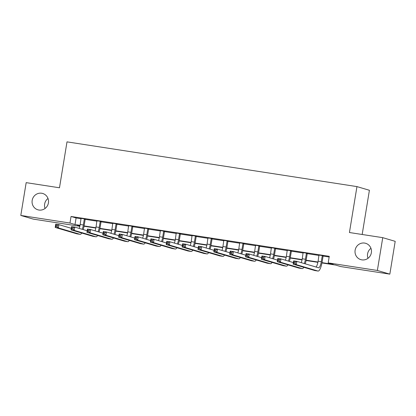 <?xml version="1.0" encoding="UTF-8"?>
<svg xmlns="http://www.w3.org/2000/svg" width="416" height="416" viewBox="0 0 416 416"><rect width="100%" height="100%" fill="white"/><g stroke="black" fill="none" stroke-linecap="round" stroke-linejoin="round"><path stroke-width="0.62" d="M45.053 208.473A8.512 8.211 106.4 0 1 44.637 204.058A8.512 8.211 106.4 0 1 48.001 198.479M48.422 202.888A8.512 8.211 106.4 0 1 37.887 209.804A8.512 8.211 106.4 0 1 32.178 200.382A8.512 8.211 106.4 0 1 42.708 193.471A8.512 8.211 106.4 0 1 48.422 202.888M367.999 258.305A8.512 8.211 106.4 0 1 367.578 253.89A8.512 8.211 106.4 0 1 370.947 248.31M371.363 252.72A8.512 8.211 106.4 0 1 360.833 259.636A8.512 8.211 106.4 0 1 355.124 250.214A8.512 8.211 106.4 0 1 365.654 243.303A8.512 8.211 106.4 0 1 371.363 252.72M362.17 234.489L369.408 190.278L356.954 186.602L67.002 141.861L59.483 187.782L26.172 182.645L20.8 215.446L69.971 223.033L75.02 224.52L80.044 225.295M356.954 186.602L349.435 232.523L382.741 237.661L395.2 241.337L389.828 274.139L340.657 266.552L335.608 265.065L321.953 262.954M79.825 226.304L33.259 219.118L20.8 215.446M322.01 262.631L333.252 264.368L328.198 262.876L329.274 256.318L71.048 216.471L76.097 217.963L81.13 218.738M85.176 219.362L96.996 221.187M101.036 221.811L112.856 223.631M116.901 224.255L128.716 226.08M132.761 226.704L144.581 228.53M148.621 229.154L160.441 230.974M164.486 231.598L176.301 233.423M180.346 234.047L192.166 235.872M196.206 236.496L208.026 238.316M212.072 238.94L223.886 240.765M227.932 241.389L239.751 243.214M243.792 243.838L255.611 245.664M259.657 246.288L271.471 248.108M275.517 248.732L287.336 250.557M291.377 251.181L303.196 253.006M307.242 253.63L319.056 255.45M323.102 256.074L329.16 257.01M323.3 255.736L319.01 255.076M307.44 253.292L303.15 252.632M291.58 250.843L287.29 250.182M275.714 248.394L271.424 247.733M259.854 245.95L255.564 245.284M243.994 243.5L239.704 242.84M228.129 241.051L223.839 240.391M212.269 238.607L207.979 237.942M196.409 236.158L192.119 235.498M180.544 233.709L176.254 233.048M164.684 231.265L160.394 230.599M148.824 228.816L144.534 228.155M132.959 226.366L128.669 225.706M117.099 223.922L112.809 223.257M101.239 221.473L96.949 220.813M85.374 219.024L81.084 218.364M382.741 237.661L377.369 270.462L389.828 274.139M71.048 216.471L69.971 223.033M328.198 262.876L377.369 270.462M84.084 225.919L95.909 227.744M99.949 228.368L111.769 230.194M115.809 230.818L127.629 232.638M131.669 233.262L143.494 235.087M147.534 235.711L159.354 237.536M163.394 238.16L175.214 239.98M179.254 240.604L191.079 242.429M195.114 243.053L206.939 244.878M210.98 245.502L222.799 247.322M226.84 247.946L238.664 249.772M242.7 250.396L254.524 252.221M258.565 252.845L270.384 254.665M274.425 255.289L286.25 257.114M290.285 257.738L302.11 259.563M306.15 260.187L317.97 262.007M79.981 225.618L77.376 225.217L79.903 225.961M317.907 262.33L306.088 260.51M302.042 259.886L290.228 258.06M286.182 257.436L274.368 255.611M270.322 254.987L258.502 253.167M254.457 252.543L242.642 250.718M238.597 250.094L226.782 248.269M222.737 247.645L210.917 245.825M206.872 245.201L195.057 243.376M191.012 242.752L179.197 240.926M175.152 240.302L163.332 238.482M159.286 237.858L147.472 236.033M143.426 235.409L131.612 233.584M127.566 232.96L115.747 231.14M111.701 230.511L99.887 228.691M95.841 228.067L84.027 226.242M76.097 217.963L75.02 224.52M318.984 254.956L318.115 261.212A6.651 1.742 -81.2 0 1 316.025 267.025M322.244 255.85L321.287 261.7A6.651 1.742 -81.2 0 1 318.588 267.774A6.651 1.742 -81.2 0 1 318.531 267.764L296.832 261.357L296.296 264.638L317.99 271.045A9.979 2.61 98.8 0 0 318.084 271.06A9.979 2.61 98.8 0 0 322.13 261.95L323.086 256.1L322.244 255.85L322.457 255.492M323.367 255.632L323.086 256.1M295.064 263.38L296.296 264.638L293.124 264.15L293.66 260.868L296.832 261.357L295.282 262.07L294.013 261.872L293.795 263.182L295.064 263.38L295.282 262.07M293.795 263.182L293.124 264.15L314.818 270.551A9.979 2.61 98.8 0 0 314.912 270.572A9.979 2.61 98.8 0 0 315 270.582M293.66 260.868L294.013 261.872M303.124 252.507L302.255 258.762A6.651 1.742 -81.2 0 1 301.246 262.662M307.502 253.183L307.226 253.651L306.384 253.406L305.427 259.251A6.651 1.742 -81.2 0 1 304.257 263.552M306.384 253.406L306.597 253.042M305.271 263.848A9.979 2.61 98.8 0 0 306.27 259.501L307.226 253.651M279.204 260.931L279.417 259.62L278.148 259.423L277.935 260.738L279.204 260.931L280.431 262.194L277.259 261.7L277.794 258.424L280.972 258.913L280.431 262.194L302.13 268.596A9.979 2.61 98.8 0 0 302.219 268.616A9.979 2.61 98.8 0 0 303.831 267.311M293.379 262.574L280.972 258.913L279.417 259.62M277.935 260.738L277.259 261.7L298.958 268.107A9.979 2.61 98.8 0 0 299.047 268.128A9.979 2.61 98.8 0 0 299.14 268.133M277.794 258.424L278.148 259.423M287.264 250.058L286.39 256.313A6.651 1.742 -81.2 0 1 285.386 260.213M291.642 250.734L291.361 251.207L290.524 250.957L289.562 256.802A6.651 1.742 -81.2 0 1 288.397 261.102M290.524 250.957L290.737 250.593M289.411 261.404A9.979 2.61 98.8 0 0 290.404 257.052L291.361 251.207M263.344 258.487L263.557 257.171L262.288 256.979L262.075 258.289L263.344 258.487L264.571 259.745L261.399 259.256L261.934 255.975L265.106 256.464L264.571 259.745L286.27 266.146A9.979 2.61 98.8 0 0 286.359 266.167A9.979 2.61 98.8 0 0 287.971 264.862M277.519 260.125L265.106 256.464L263.557 257.171M262.075 258.289L261.399 259.256L283.098 265.658A9.979 2.61 98.8 0 0 283.187 265.678A9.979 2.61 98.8 0 0 283.28 265.689M261.934 255.975L262.288 256.979M271.398 247.614L270.53 253.869A6.651 1.742 -81.2 0 1 269.526 257.769M275.782 248.29L275.501 248.758L274.659 248.508L273.702 254.358A6.651 1.742 -81.2 0 1 272.537 258.658M274.659 248.508L274.872 248.149M273.546 258.955A9.979 2.61 98.8 0 0 274.544 254.602L275.501 248.758M247.478 256.038L247.697 254.727L246.428 254.53L246.21 255.84L247.478 256.038L248.711 257.296L245.539 256.807L246.074 253.526L249.246 254.015L248.711 257.296L270.405 263.702A9.979 2.61 98.8 0 0 270.499 263.718A9.979 2.61 98.8 0 0 272.106 262.413M261.654 257.681L249.246 254.015L247.697 254.727M246.21 255.84L245.539 256.807L267.233 263.208A9.979 2.61 98.8 0 0 267.327 263.229A9.979 2.61 98.8 0 0 267.415 263.24M246.074 253.526L246.428 254.53M255.538 245.164L254.67 251.42A6.651 1.742 -81.2 0 1 253.661 255.32M259.917 245.84L259.641 246.308L258.799 246.064L257.842 251.909A6.651 1.742 -81.2 0 1 256.672 256.209M258.799 246.064L259.012 245.7M257.686 256.506A9.979 2.61 98.8 0 0 258.684 252.158L259.641 246.308M231.618 253.588L231.832 252.278L230.563 252.08L230.35 253.396L231.618 253.588L232.846 254.852L229.674 254.358L230.209 251.082L233.386 251.571L232.846 254.852L254.545 261.253A9.979 2.61 98.8 0 0 254.634 261.274A9.979 2.61 98.8 0 0 256.246 259.969M245.794 255.232L233.386 251.571L231.832 252.278M230.35 253.396L229.674 254.358L251.373 260.764A9.979 2.61 98.8 0 0 251.462 260.785A9.979 2.61 98.8 0 0 251.555 260.79M230.209 251.082L230.563 252.08M239.678 242.715L238.805 248.971A6.651 1.742 -81.2 0 1 237.801 252.871M244.057 243.391L243.776 243.864L242.939 243.615L241.977 249.46A6.651 1.742 -81.2 0 1 240.812 253.76M242.939 243.615L243.152 243.251M241.826 254.062A9.979 2.61 98.8 0 0 242.819 249.709L243.776 243.864M215.758 251.144L215.972 249.829L214.703 249.636L214.49 250.947L215.758 251.144L216.986 252.403L213.814 251.914L214.349 248.633L217.521 249.122L216.986 252.403L238.685 258.804A9.979 2.61 98.8 0 0 238.774 258.825A9.979 2.61 98.8 0 0 240.386 257.52M229.934 252.782L217.521 249.122L215.972 249.829M214.49 250.947L213.814 251.914L235.513 258.315A9.979 2.61 98.8 0 0 235.602 258.336A9.979 2.61 98.8 0 0 235.695 258.341M214.349 248.633L214.703 249.636M223.813 240.271L222.945 246.527A6.651 1.742 -81.2 0 1 221.941 250.427M228.197 240.947L227.916 241.415L227.074 241.166L226.117 247.016A6.651 1.742 -81.2 0 1 224.952 251.316M227.074 241.166L227.287 240.807M225.961 251.612A9.979 2.61 98.8 0 0 226.959 247.26L227.916 241.415M199.893 248.695L200.112 247.385L198.843 247.187L198.624 248.498L199.893 248.695L201.126 249.954L197.954 249.465L198.489 246.184L201.661 246.672L201.126 249.954L222.82 256.36A9.979 2.61 98.8 0 0 222.914 256.376A9.979 2.61 98.8 0 0 224.52 255.07M214.068 250.338L201.661 246.672L200.112 247.385M198.624 248.498L197.954 249.465L219.648 255.866A9.979 2.61 98.8 0 0 219.742 255.887A9.979 2.61 98.8 0 0 219.83 255.897M198.489 246.184L198.843 247.187M207.953 237.822L207.085 244.078A6.651 1.742 -81.2 0 1 206.076 247.978M212.332 238.498L212.056 238.966L211.214 238.722L210.257 244.566A6.651 1.742 -81.2 0 1 209.087 248.867M211.214 238.722L211.427 238.358M210.101 249.163A9.979 2.61 98.8 0 0 211.099 244.816L212.056 238.966M184.033 246.246L184.246 244.936L182.978 244.738L182.764 246.054L184.033 246.246L185.26 247.51L182.088 247.016L182.624 243.74L185.801 244.228L185.26 247.51L206.96 253.911A9.979 2.61 98.8 0 0 207.048 253.932A9.979 2.61 98.8 0 0 208.66 252.626M198.208 247.889L185.801 244.228L184.246 244.936M182.764 246.054L182.088 247.016L203.788 253.422A9.979 2.61 98.8 0 0 203.876 253.443A9.979 2.61 98.8 0 0 203.97 253.448M182.624 243.74L182.978 244.738M192.093 235.373L191.22 241.628A6.651 1.742 -81.2 0 1 190.216 245.528M196.472 236.049L196.191 236.522L195.354 236.272L194.392 242.117A6.651 1.742 -81.2 0 1 193.227 246.418M195.354 236.272L195.567 235.908M194.241 246.719A9.979 2.61 98.8 0 0 195.234 242.367L196.191 236.522M168.173 243.802L168.386 242.486L167.118 242.294L166.904 243.604L168.173 243.802L169.4 245.06L166.228 244.572L166.764 241.29L169.936 241.779L169.4 245.06L191.1 251.462A9.979 2.61 98.8 0 0 191.188 251.482A9.979 2.61 98.8 0 0 192.8 250.177M182.348 245.44L169.936 241.779L168.386 242.486M166.904 243.604L166.228 244.572L187.928 250.973A9.979 2.61 98.8 0 0 188.016 250.994A9.979 2.61 98.8 0 0 188.11 250.999M166.764 241.29L167.118 242.294M176.228 232.929L175.36 239.184A6.651 1.742 -81.2 0 1 174.356 243.084M180.612 233.6L180.331 234.073L179.488 233.823L178.532 239.673A6.651 1.742 -81.2 0 1 177.367 243.974M179.488 233.823L179.702 233.464M178.376 244.27A9.979 2.61 98.8 0 0 179.374 239.918L180.331 234.073M152.308 241.353L152.526 240.042L151.258 239.845L151.039 241.155L152.308 241.353L153.54 242.611L150.368 242.122L150.904 238.841L154.076 239.33L153.54 242.611L175.235 249.018A9.979 2.61 98.8 0 0 175.328 249.033A9.979 2.61 98.8 0 0 176.935 247.728M166.488 242.996L154.076 239.33L152.526 240.042M151.039 241.155L150.368 242.122L172.063 248.524A9.979 2.61 98.8 0 0 172.156 248.544A9.979 2.61 98.8 0 0 172.245 248.555M150.904 238.841L151.258 239.845M160.368 230.48L159.5 236.735A6.651 1.742 -81.2 0 1 158.491 240.635M164.746 231.156L164.471 231.624L163.628 231.379L162.672 237.224A6.651 1.742 -81.2 0 1 161.502 241.524M163.628 231.379L163.842 231.015M162.516 241.821A9.979 2.61 98.8 0 0 163.514 237.474L164.471 231.624M136.448 238.904L136.661 237.593L135.392 237.396L135.179 238.711L136.448 238.904L137.675 240.167L134.503 239.673L135.044 236.397L138.216 236.886L137.675 240.167L159.375 246.568A9.979 2.61 98.8 0 0 159.463 246.589A9.979 2.61 98.8 0 0 161.075 245.284M150.623 240.547L138.216 236.886L136.661 237.593M135.179 238.711L134.503 239.673L156.203 246.08A9.979 2.61 98.8 0 0 156.291 246.1A9.979 2.61 98.8 0 0 156.385 246.106M135.044 236.397L135.392 237.396M144.508 228.03L143.634 234.286A6.651 1.742 -81.2 0 1 142.631 238.186M148.886 228.706L148.606 229.18L147.768 228.93L146.806 234.775A6.651 1.742 -81.2 0 1 145.642 239.075M147.768 228.93L147.982 228.566M146.656 239.377A9.979 2.61 98.8 0 0 147.649 235.024L148.606 229.18M120.588 236.46L120.801 235.144L119.532 234.952L119.319 236.262L120.588 236.46L121.815 237.718L118.643 237.229L119.179 233.948L122.351 234.437L121.815 237.718L143.515 244.119A9.979 2.61 98.8 0 0 143.603 244.14A9.979 2.61 98.8 0 0 145.215 242.835M134.763 238.098L122.351 234.437L120.801 235.144M119.319 236.262L118.643 237.229L140.343 243.63A9.979 2.61 98.8 0 0 140.431 243.651A9.979 2.61 98.8 0 0 140.525 243.656M119.179 233.948L119.532 234.952M128.643 225.586L127.774 231.837A6.651 1.742 -81.2 0 1 126.771 235.742M133.026 226.257L132.746 226.73L131.903 226.481L130.946 232.331A6.651 1.742 -81.2 0 1 129.782 236.631M131.903 226.481L132.116 226.122M130.79 236.928A9.979 2.61 98.8 0 0 131.789 232.575L132.746 226.73M104.723 234.01L104.941 232.7L103.672 232.502L103.454 233.813L104.723 234.01L105.955 235.269L102.783 234.78L103.319 231.499L106.491 231.988L105.955 235.269L127.655 241.675A9.979 2.61 98.8 0 0 127.743 241.691A9.979 2.61 98.8 0 0 129.35 240.386M118.903 235.654L106.491 231.988L104.941 232.7M103.454 233.813L102.783 234.78L124.478 241.181A9.979 2.61 98.8 0 0 124.571 241.202A9.979 2.61 98.8 0 0 124.66 241.212M103.319 231.499L103.672 232.502M112.783 223.137L111.914 229.393A6.651 1.742 -81.2 0 1 110.906 233.293M117.161 223.813L116.886 224.281L116.043 224.037L115.086 229.882A6.651 1.742 -81.2 0 1 113.916 234.182M116.043 224.037L116.256 223.673M114.93 234.478A9.979 2.61 98.8 0 0 115.929 230.131L116.886 224.281M88.863 231.561L89.076 230.251L87.807 230.053L87.594 231.369L88.863 231.561L90.09 232.82L86.918 232.331L87.459 229.055L90.631 229.544L90.09 232.82L111.79 239.226A9.979 2.61 98.8 0 0 111.878 239.247A9.979 2.61 98.8 0 0 113.49 237.942M103.038 233.204L90.631 229.544L89.076 230.251M87.594 231.369L86.918 232.331L108.618 238.737A9.979 2.61 98.8 0 0 108.706 238.758A9.979 2.61 98.8 0 0 108.8 238.763M87.459 229.055L87.807 230.053M96.923 220.688L96.049 226.944A6.651 1.742 -81.2 0 1 95.046 230.844M101.301 221.364L101.02 221.837L100.183 221.588L99.221 227.432A6.651 1.742 -81.2 0 1 98.056 231.733M100.183 221.588L100.396 221.224M99.07 232.034A9.979 2.61 98.8 0 0 100.064 227.682L101.02 221.837M73.003 229.112L73.216 227.802L71.947 227.609L71.734 228.92L73.003 229.112L74.23 230.376L71.058 229.887L71.594 226.606L74.766 227.094L74.23 230.376L95.93 236.777A9.979 2.61 98.8 0 0 96.018 236.798A9.979 2.61 98.8 0 0 97.63 235.492M87.178 230.755L74.766 227.094L73.216 227.802M71.734 228.92L71.058 229.887L92.758 236.288A9.979 2.61 98.8 0 0 92.846 236.309A9.979 2.61 98.8 0 0 92.94 236.314M71.594 226.606L71.947 227.609M81.058 218.239L80.189 224.494A6.651 1.742 -81.2 0 1 79.186 228.4M85.441 218.915L85.16 219.388L84.318 219.138L83.361 224.988A6.651 1.742 -81.2 0 1 82.196 229.284M84.318 219.138L84.531 218.78M83.205 229.585A9.979 2.61 98.8 0 0 84.204 225.233L85.16 219.388M57.138 226.668L57.356 225.352L56.087 225.16L55.869 226.47L57.138 226.668L58.37 227.926L55.198 227.438L55.734 224.156L58.906 224.645L58.37 227.926L80.07 234.328A9.979 2.61 98.8 0 0 80.158 234.348A9.979 2.61 98.8 0 0 81.765 233.043M71.318 228.311L58.906 224.645L57.356 225.352M55.869 226.47L55.198 227.438L76.892 233.839A9.979 2.61 98.8 0 0 76.986 233.86A9.979 2.61 98.8 0 0 77.074 233.87M55.734 224.156L56.087 225.16M321.287 261.7L318.115 261.212M317.99 271.045L314.818 270.551M305.427 259.251L302.255 258.762M302.13 268.596L298.958 268.107M289.562 256.802L286.39 256.313M286.27 266.146L283.098 265.658M273.702 254.358L270.53 253.869M270.405 263.702L267.233 263.208M257.842 251.909L254.67 251.42M254.545 261.253L251.373 260.764M241.977 249.46L238.805 248.971M238.685 258.804L235.513 258.315M226.117 247.016L222.945 246.527M222.82 256.36L219.648 255.866M210.257 244.566L207.085 244.078M206.96 253.911L203.788 253.422M194.392 242.117L191.22 241.628M191.1 251.462L187.928 250.973M178.532 239.673L175.36 239.184M175.235 249.018L172.063 248.524M162.672 237.224L159.5 236.735M159.375 246.568L156.203 246.08M146.806 234.775L143.634 234.286M143.515 244.119L140.343 243.63M130.946 232.331L127.774 231.837M127.655 241.675L124.478 241.181M115.086 229.882L111.914 229.393M111.79 239.226L108.618 238.737M99.221 227.432L96.049 226.944M95.93 236.777L92.758 236.288M83.361 224.988L80.189 224.494M80.07 234.328L76.892 233.839M318.084 271.06L314.912 270.572M302.219 268.616L299.047 268.128M286.359 266.167L283.187 265.678M270.499 263.718L267.327 263.229M254.634 261.274L251.462 260.785M238.774 258.825L235.602 258.336M222.914 256.376L219.742 255.887M207.048 253.932L203.876 253.443M191.188 251.482L188.016 250.994M175.328 249.033L172.156 248.544M159.463 246.589L156.291 246.1M143.603 244.14L140.431 243.651M127.743 241.691L124.571 241.202M111.878 239.247L108.706 238.758M96.018 236.798L92.846 236.309M80.158 234.348L76.986 233.86"/></g></svg>
